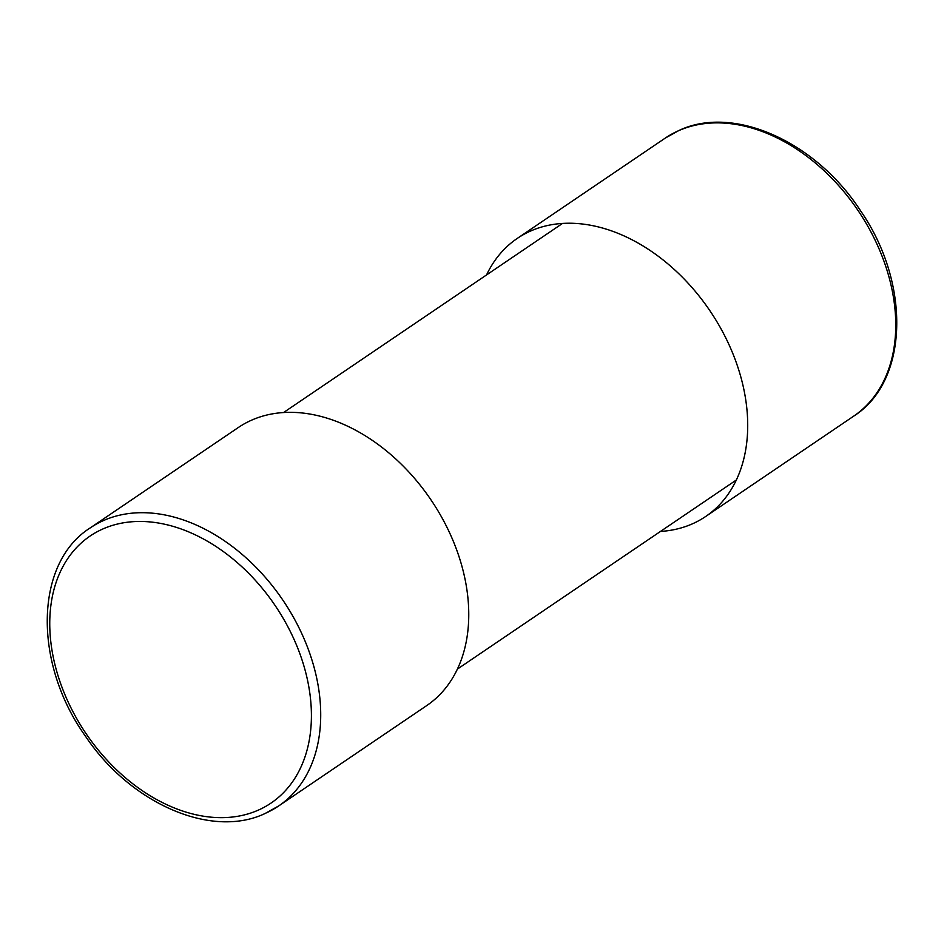 <?xml version="1.0" encoding="UTF-8"?>
<svg xmlns="http://www.w3.org/2000/svg" width="944" height="944" viewBox="0 0 944 944"><rect width="100%" height="100%" fill="white"/><g stroke="black" fill="none" stroke-linecap="round" stroke-linejoin="round"><path stroke-width="1.42" d="M853.754 416.103A167.949 118.909 -124.1 0 0 863.689 219.268A167.949 118.909 -124.1 0 0 678.417 130.779A167.949 118.909 55.9 0 0 665.284 138.072L678.925 130.496C733.299 104.536 815.746 141.494 860.444 210.606C911.137 283.613 908.612 381.459 853.754 416.103L705.711 516.462A167.949 118.909 -124.1 0 1 692.577 523.767A167.949 118.909 55.9 0 1 660.458 531.448M486.561 274.928A167.949 118.909 55.9 0 1 517.241 238.431A167.949 118.909 55.9 0 1 530.375 231.138A167.949 118.909 -124.1 0 1 715.646 319.627A167.949 118.909 -124.1 0 1 705.711 516.462M426.759 705.569A167.949 118.909 -124.1 0 0 436.694 508.733A167.949 118.909 -124.1 0 0 251.423 420.245A167.949 118.909 55.9 0 0 238.289 427.538L90.246 527.897A167.949 118.909 55.9 0 1 103.38 520.604A167.949 118.909 -124.1 0 1 288.652 609.092A167.949 118.909 -124.1 0 1 278.716 805.928L426.759 705.569M265.583 813.221A167.949 118.909 -124.1 0 0 278.716 805.928L265.075 813.504C211.456 839.039 130.473 803.615 85.42 736.143C32.957 662.912 34.598 562.954 90.246 527.897M258.467 810.058A161.282 114.189 55.9 0 1 75.426 716.307A161.282 114.189 55.9 0 1 102.707 529.041A161.282 114.189 -124.1 0 1 285.737 622.792A161.282 114.189 -124.1 0 1 258.467 810.058M736.379 479.977L457.439 669.072M562.494 223.457L283.542 412.552M665.284 138.072L517.241 238.431"/></g></svg>

